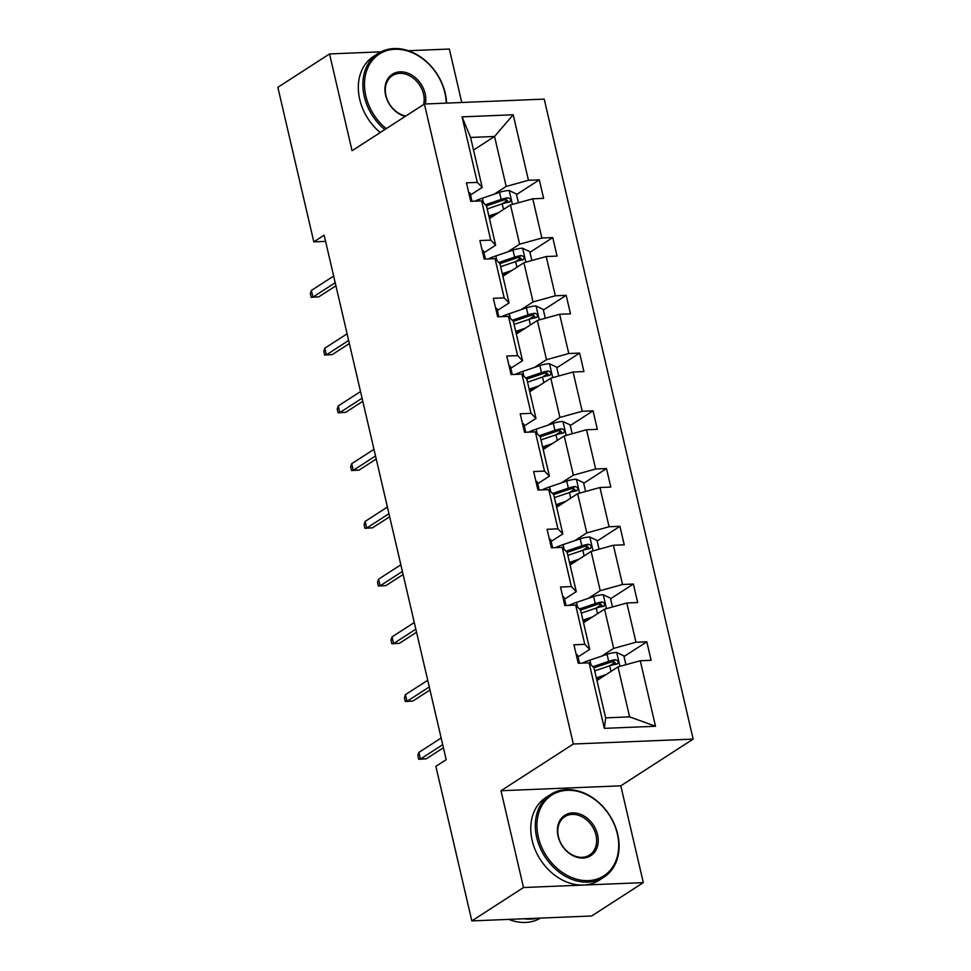 <?xml version="1.0" encoding="UTF-8"?>
<svg xmlns="http://www.w3.org/2000/svg" width="971" height="971" viewBox="0 0 971 971"><rect width="100%" height="100%" fill="white"/><g stroke="black" fill="none" stroke-linecap="round" stroke-linejoin="round"><path stroke-width="1.46" d="M461.771 102.489L449.342 49.036L408.305 50.723M693.148 739.113L544.221 99.115L424.412 104.018L573.339 744.004L693.148 739.113L620.797 785.83L500.987 790.734L523.515 887.518L643.324 882.627L620.797 785.83M643.324 882.627L591.642 915.993L471.833 920.896L523.515 887.518M380.935 51.839L329.533 53.939L277.852 87.317L313.815 241.852L325.588 241.366M494.215 194.176L506.182 186.444L494.542 136.474L513.21 114.772L528.455 180.29L539.306 179.841L516.511 194.564M473.52 150.056L494.542 136.474L470.583 137.457L482.211 187.427L470.522 194.977M506.182 186.444L528.455 180.29M507.651 251.914L519.619 244.194L510.479 204.954L532.763 198.8L543.614 198.351L539.306 179.841M532.763 198.8L541.891 238.029L552.742 237.592L529.948 252.302M521.087 309.664L533.055 301.932L523.915 262.704L546.2 256.538L557.051 256.089L552.742 237.592M546.2 256.538L555.339 295.779L566.178 295.33L543.384 310.052M534.523 367.402L546.491 359.683L537.364 320.442L559.636 314.276L570.487 313.839L566.178 295.33M559.636 314.276L568.775 353.517L579.614 353.08L556.82 367.791M547.96 425.152L559.927 417.421L550.8 378.192L573.072 372.027L583.923 371.577L579.614 353.08M573.072 372.027L582.212 411.267L593.05 410.818L570.268 425.541M561.396 482.89L573.363 475.171L564.236 435.93L586.52 429.765L597.359 429.328L593.05 410.818M586.52 429.765L595.648 469.005L606.499 468.568L583.705 483.279M574.832 540.641L586.8 532.909L577.672 493.681L599.957 487.515L610.795 487.066L606.499 468.568M599.957 487.515L609.084 526.755L619.935 526.306L597.141 541.029M588.268 598.379L600.236 590.659L591.108 551.419L613.393 545.253L624.244 544.816L619.935 526.306M613.393 545.253L622.52 584.493L633.371 584.044L610.577 598.767M601.704 656.129L613.672 648.397L604.545 609.169L626.829 603.003L637.68 602.554L633.371 584.044M626.829 603.003L635.956 642.232L646.807 641.795L624.013 656.505M640.265 660.741L655.51 726.259L604.35 728.359L589.106 662.841L594.021 667.89L605.649 717.86L629.609 716.877L617.981 666.907L640.265 660.741L651.116 660.304L646.807 641.795M584.797 644.331L575.669 605.091L580.585 610.14L589.713 649.381L584.797 644.331L573.946 644.768L578.255 663.278L589.106 662.841M571.361 586.581L562.233 547.353L567.149 552.402L576.276 591.63L571.361 586.581L560.51 587.03L564.819 605.54L575.669 605.091M557.924 528.843L548.797 489.602L553.713 494.652L562.84 533.892L557.924 528.843L547.074 529.28L551.382 547.79L562.233 547.353M544.488 471.093L535.349 431.864L540.277 436.914L549.404 476.154L544.488 471.093L533.637 471.542L537.946 490.052L548.797 489.602M531.052 413.355L521.913 374.114L526.828 379.163L535.968 418.404L531.052 413.355L520.201 413.804L524.51 432.301L535.349 431.864M517.616 355.617L508.476 316.376L513.392 321.425L522.532 360.666L517.616 355.617L506.765 356.054L511.074 374.563L521.913 374.114M504.167 297.866L495.04 258.626L499.956 263.675L509.095 302.916L504.167 297.866L493.329 298.315L497.638 316.813L508.476 316.376M490.731 240.128L481.604 200.888L486.52 205.937L495.647 245.178L490.731 240.128L479.892 240.565L484.189 259.075L495.04 258.626M482.211 187.427L477.295 182.378L466.444 182.827L470.753 201.325L481.604 200.888M477.295 182.378L462.05 116.86L513.21 114.772M471.833 920.896L435.87 766.362L446.199 759.686L324.144 235.176L313.815 241.852M495.647 245.178L483.959 252.727M489.457 218.536L510.479 204.954M519.619 244.194L541.891 238.029M509.095 302.916L497.395 310.465M502.893 276.274L523.915 262.704M533.055 301.932L555.339 295.779M522.532 360.666L510.831 368.215M516.329 334.024L537.364 320.442M546.491 359.683L568.775 353.517M535.968 418.404L524.267 425.953M529.765 391.762L550.8 378.192M559.927 417.421L582.212 411.267M549.404 476.154L537.703 483.704M543.202 449.512L564.236 435.93M573.363 475.171L595.648 469.005M562.84 533.892L551.14 541.442M556.638 507.25L577.672 493.681M586.8 532.909L609.084 526.755M576.276 591.63L564.576 599.192M570.074 565.001L591.108 551.419M600.236 590.659L622.52 584.493M589.713 649.381L578.012 656.93M583.51 622.739L604.545 609.169M613.672 648.397L635.956 642.232M604.35 728.359L605.649 717.86M329.533 53.939L352.06 150.736L424.412 104.018M500.987 790.734L573.339 744.004M596.959 680.489L617.981 666.907M629.609 716.877L655.51 726.259M462.05 116.86L470.583 137.457M614.922 662.38L609.557 665.839M601.486 604.642L596.121 608.101M588.05 546.891L582.685 550.363M574.614 489.153L569.249 492.613M561.177 431.403L555.813 434.874M547.741 373.665L542.376 377.124M534.293 315.915L528.928 319.386M520.857 258.177L515.492 261.636M507.42 200.427L502.056 203.898M576.191 654.418A10.438 2.731 -13.1 0 1 577.66 655.389A10.438 2.731 -13.1 0 1 577.672 655.522M579.347 663.242L579.311 662.55A10.438 2.731 166.9 0 0 579.299 662.416A10.438 2.731 166.9 0 0 577.83 661.457M442.715 744.672L420.443 759.055L426.269 758.812L418.707 759.261L420.443 759.055L418.889 752.391L441.162 738.009M426.269 758.812L443.419 747.743M418.707 759.261L417.846 755.559L418.889 752.391M625.919 664.71L623.868 655.874L616.524 652.439A10.438 2.731 166.9 0 0 607.045 654.32L589.919 660.122A30.113 7.865 166.9 0 0 582.333 663.12M606.013 674.639L596.352 677.916M601.122 677.794L596.68 679.299M594.713 670.876L609.715 665.79A10.438 2.731 -13.1 0 1 616.512 664.176C619 662.38 618.661 660.899 615.48 659.734A10.438 2.731 166.9 0 0 608.671 661.348L592.88 666.713M593.973 667.842L610.723 662.161A5.316 1.384 -13.1 0 1 612.507 661.652L615.396 663.181M616.512 664.176L617.41 663.848M538.31 837.087A48.028 37.493 57.1 0 0 588.329 880.624A48.028 37.493 57.1 0 0 617.325 833.846A48.028 37.493 57.1 0 0 567.307 790.309A48.028 37.493 57.1 0 0 538.31 837.087M617.677 834.21A49.218 38.415 -122.9 0 1 603.889 877.214A49.218 38.415 -122.9 0 1 536.72 837.524A49.218 38.415 -122.9 0 1 550.496 794.521A49.218 38.415 -122.9 0 1 617.677 834.21M558.07 836.274A24.02 18.752 -122.9 0 1 572.562 812.885A24.02 18.752 -122.9 0 1 597.566 834.659A24.02 18.752 -122.9 0 1 583.073 858.048A24.02 18.752 -122.9 0 1 558.07 836.274M595.976 835.096A22.831 17.83 57.1 0 0 564.806 816.684A22.831 17.83 57.1 0 0 558.422 836.638A22.831 17.83 57.1 0 0 589.579 855.05A22.831 17.83 57.1 0 0 595.976 835.096M540.556 918.081A49.218 38.415 -122.9 0 1 508.78 919.379M537.157 918.226A49.218 38.415 -122.9 0 1 523.952 918.76M603.889 877.214L599.35 880.151A49.218 38.415 -122.9 0 1 532.169 840.461A49.218 38.415 -122.9 0 1 545.957 797.458L550.496 794.521M446.235 103.12A48.028 37.493 57.1 0 0 444.876 92.803A48.028 37.493 57.1 0 0 394.857 49.266A48.028 37.493 57.1 0 0 365.861 96.032A48.028 37.493 57.1 0 0 386.252 128.657M384.795 129.604A49.218 38.415 -122.9 0 1 364.271 96.481A49.218 38.415 -122.9 0 1 378.059 53.478A49.218 38.415 -122.9 0 1 445.228 93.167A49.218 38.415 -122.9 0 1 446.587 103.108M405.21 116.411A24.02 18.752 -122.9 0 1 385.621 95.231A24.02 18.752 -122.9 0 1 400.113 71.842A24.02 18.752 -122.9 0 1 425.128 93.617A24.02 18.752 -122.9 0 1 425.347 103.982M423.599 104.54A22.831 17.83 57.1 0 0 423.526 94.053A22.831 17.83 57.1 0 0 392.369 75.641A22.831 17.83 57.1 0 0 385.973 95.595A22.831 17.83 57.1 0 0 405.842 115.998M380.244 132.542A49.218 38.415 -122.9 0 1 359.731 99.418A49.218 38.415 -122.9 0 1 373.507 56.415L378.059 53.478M562.755 596.68A10.438 2.731 -13.1 0 1 564.224 597.651A10.438 2.731 -13.1 0 1 564.236 597.772M565.911 605.491L565.875 604.812A10.438 2.731 166.9 0 0 565.862 604.678A10.438 2.731 166.9 0 0 564.394 603.707M429.279 686.934L407.007 701.317L412.833 701.074L405.271 701.511L407.007 701.317L405.453 694.653L427.726 680.27M412.833 701.074L429.983 689.993M405.271 701.511L404.409 697.809L405.453 694.653M549.319 538.929A10.438 2.731 -13.1 0 1 550.788 539.9A10.438 2.731 -13.1 0 1 550.8 540.034M552.475 547.753L552.438 547.061A10.438 2.731 166.9 0 0 552.414 546.928A10.438 2.731 166.9 0 0 550.958 545.969M415.843 629.184L393.571 643.567L399.397 643.324L391.835 643.773L393.571 643.567L392.017 636.903L414.289 622.52M399.397 643.324L416.547 632.255M391.835 643.773L390.973 640.071L392.017 636.903M612.483 606.972L610.431 598.124L603.088 594.689A10.438 2.731 166.9 0 0 593.609 596.57L576.471 602.384A30.113 7.865 166.9 0 0 568.897 605.37M592.577 616.888L582.916 620.166M587.686 620.056L583.243 621.561M581.277 613.138L596.279 608.052A10.438 2.731 -13.1 0 1 603.076 606.426C605.564 604.63 605.224 603.149 602.044 601.984A10.438 2.731 166.9 0 0 595.235 603.61L579.432 608.963M580.537 610.091L597.286 604.411A5.316 1.384 -13.1 0 1 599.071 603.913L601.959 605.443M603.076 606.426L603.974 606.11M599.046 549.222L596.995 540.386L589.652 536.951A10.438 2.731 166.9 0 0 580.16 538.832L563.034 544.634A30.113 7.865 166.9 0 0 555.461 547.632M579.141 559.15L569.479 562.427M574.237 562.306L569.807 563.811M567.841 555.388L582.831 550.302A10.438 2.731 -13.1 0 1 589.64 548.688C592.128 546.891 591.788 545.411 588.608 544.245A10.438 2.731 166.9 0 0 581.799 545.86L565.996 551.225M567.1 552.353L583.85 546.673A5.316 1.384 -13.1 0 1 585.634 546.163L588.523 547.693M589.64 548.688L590.538 548.36M535.883 481.191A10.438 2.731 -13.1 0 1 537.351 482.162A10.438 2.731 -13.1 0 1 537.364 482.284M539.026 490.003L539.002 489.323A10.438 2.731 166.9 0 0 538.978 489.19A10.438 2.731 166.9 0 0 537.521 488.219M402.395 571.446L380.134 585.829L385.96 585.586L378.399 586.023L380.134 585.829L378.581 579.165L400.853 564.782M385.96 585.586L403.111 574.504M378.399 586.023L377.537 582.321L378.581 579.165M585.61 491.484L583.547 482.636L576.216 479.201A10.438 2.731 166.9 0 0 566.724 481.082L549.598 486.896A30.113 7.865 166.9 0 0 542.024 489.882M565.705 501.4L556.043 504.677M560.801 504.568L556.371 506.073M554.405 497.65L569.394 492.564A10.438 2.731 -13.1 0 1 576.204 490.938C578.692 489.141 578.34 487.66 575.172 486.495A10.438 2.731 166.9 0 0 568.363 488.122L552.56 493.474M553.664 494.603L570.414 488.923A5.316 1.384 -13.1 0 1 572.186 488.425L575.087 489.954M576.204 490.938L577.102 490.622M522.447 423.453A10.438 2.731 -13.1 0 1 523.903 424.412A10.438 2.731 -13.1 0 1 523.927 424.545M525.59 432.265L525.566 431.573A10.438 2.731 166.9 0 0 525.542 431.452A10.438 2.731 166.9 0 0 524.085 430.481M388.958 513.695L366.698 528.078L372.524 527.836L364.95 528.285L366.698 528.078L365.145 521.415L387.417 507.032M372.524 527.836L389.674 516.766M364.95 528.285L364.089 524.583L365.145 521.415M572.174 433.734L570.111 424.897L562.779 421.463A10.438 2.731 166.9 0 0 553.288 423.344L536.162 429.158A30.113 7.865 166.9 0 0 528.588 432.144M552.268 443.662L542.607 446.939M547.365 446.818L542.923 448.323M540.968 439.899L555.958 434.814A10.438 2.731 -13.1 0 1 562.767 433.2C565.256 431.403 564.904 429.922 561.724 428.757A10.438 2.731 166.9 0 0 554.927 430.371L539.123 435.736M540.228 436.865L556.978 431.185A5.316 1.384 -13.1 0 1 558.75 430.675L561.639 432.216M562.767 433.2L563.666 432.872M509.01 365.703A10.438 2.731 -13.1 0 1 510.467 366.674A10.438 2.731 -13.1 0 1 510.491 366.795M512.154 374.515L512.13 373.835A10.438 2.731 166.9 0 0 512.105 373.701A10.438 2.731 166.9 0 0 510.649 372.743M375.522 455.957L353.25 470.34L359.088 470.098L351.514 470.534L353.25 470.34L351.708 463.677L373.969 449.294M359.088 470.098L376.238 459.016M351.514 470.534L350.652 466.833L351.708 463.677M558.738 375.995L556.674 367.147L549.343 363.712A10.438 2.731 166.9 0 0 539.852 365.594L522.726 371.408A30.113 7.865 166.9 0 0 515.152 374.393M538.832 385.912L529.171 389.189M533.929 389.08L529.486 390.585M527.532 382.161L542.522 377.076A10.438 2.731 -13.1 0 1 549.331 375.449C551.819 373.653 551.467 372.172 548.287 371.007A10.438 2.731 166.9 0 0 541.49 372.633L525.687 377.986M526.792 379.115L543.542 373.434A5.316 1.384 -13.1 0 1 545.314 372.937L548.202 374.466M549.331 375.449L550.229 375.134M495.574 307.965A10.438 2.731 -13.1 0 1 497.031 308.924A10.438 2.731 -13.1 0 1 497.055 309.057M498.718 316.777L498.693 316.085A10.438 2.731 166.9 0 0 498.669 315.963A10.438 2.731 166.9 0 0 497.213 314.992M362.086 398.207L339.814 412.59L345.652 412.359L338.078 412.796L339.814 412.59L338.272 405.927L360.532 391.556M345.652 412.359L362.802 401.278M338.078 412.796L337.216 409.094L338.272 405.927M545.301 318.245L543.238 309.409L535.907 305.974A10.438 2.731 166.9 0 0 526.416 307.856L509.29 313.669A30.113 7.865 166.9 0 0 501.716 316.655M525.396 328.174L515.735 331.451M520.492 331.329L516.05 332.835M514.096 324.411L529.086 319.325A10.438 2.731 -13.1 0 1 535.883 317.711C538.383 315.915 538.031 314.434 534.851 313.269A10.438 2.731 166.9 0 0 528.054 314.883L512.251 320.248M513.356 321.377L530.093 315.696A5.316 1.384 -13.1 0 1 531.877 315.187L534.766 316.728M535.883 317.711L536.793 317.383M482.138 250.215A10.438 2.731 -13.1 0 1 483.594 251.186A10.438 2.731 -13.1 0 1 483.619 251.307M485.282 259.026L485.245 258.347A10.438 2.731 166.9 0 0 485.233 258.213A10.438 2.731 166.9 0 0 483.764 257.254M348.65 340.469L326.377 354.852L332.203 354.609L324.642 355.046L326.377 354.852L324.824 348.188L347.096 333.806M332.203 354.609L349.366 343.528M324.642 355.046L323.78 351.344L324.824 348.188M531.865 260.507L529.802 251.659L522.459 248.224A10.438 2.731 166.9 0 0 512.979 250.117L495.853 255.919A30.113 7.865 166.9 0 0 488.279 258.905M511.96 270.424L502.286 273.701M507.056 273.591L502.614 275.096M500.66 266.673L515.65 261.587A10.438 2.731 -13.1 0 1 522.447 259.961C524.935 258.165 524.595 256.684 521.415 255.531A10.438 2.731 166.9 0 0 514.618 257.145L498.815 262.51M499.907 263.639L516.657 257.958A5.316 1.384 -13.1 0 1 518.441 257.449L521.33 258.978M522.447 259.961L523.357 259.645M468.702 192.476A10.438 2.731 -13.1 0 1 470.158 193.435A10.438 2.731 -13.1 0 1 470.182 193.569M471.845 201.288L471.809 200.596A10.438 2.731 166.9 0 0 471.797 200.475A10.438 2.731 166.9 0 0 470.328 199.504M335.213 282.719L312.941 297.102L318.767 296.871L311.205 297.308L312.941 297.102L311.388 290.438L333.66 276.067M318.767 296.871L335.93 285.79M311.205 297.308L310.344 293.606L311.388 290.438M518.417 202.757L516.366 193.921L509.022 190.486A10.438 2.731 166.9 0 0 499.543 192.367L482.417 198.181A30.113 7.865 166.9 0 0 474.843 201.167M498.524 212.685L488.85 215.963M493.62 215.841L489.178 217.358M487.224 208.923L502.213 203.837A10.438 2.731 -13.1 0 1 509.01 202.223C511.499 200.427 511.159 198.946 507.979 197.781A10.438 2.731 166.9 0 0 501.182 199.395L485.379 204.76M486.471 205.888L503.221 200.208A5.316 1.384 -13.1 0 1 505.005 199.698L507.894 201.24M509.01 202.223L509.909 201.895M619.935 666.373L616.706 652.524M590.999 664.783L589.919 660.122M608.671 661.348L607.045 654.32M611.014 671.41L609.715 665.79M612.507 661.652L615.48 659.734M606.499 608.623L603.27 594.774M577.563 607.033L576.471 602.384M595.235 603.61L593.609 596.57M597.578 613.66L596.279 608.052M599.071 603.913L602.044 601.984M593.063 550.885L589.834 537.036M564.127 549.295L563.034 544.634M581.799 545.86L580.16 538.832M584.141 555.922L582.831 550.302M585.634 546.163L588.608 544.245M579.614 493.134L576.398 479.286M550.678 491.544L549.598 486.896M568.363 488.122L566.724 481.082M570.705 498.172L569.394 492.564M572.186 488.425L575.172 486.495M566.178 435.396L562.962 421.548M537.242 433.806L536.162 429.158M554.927 430.371L553.288 423.344M557.269 440.433L555.958 434.814M558.75 430.675L561.724 428.757M552.742 377.646L549.525 363.797M523.806 376.068L522.726 371.408M541.49 372.633L539.852 365.594M543.833 382.683L542.522 377.076M545.314 372.937L548.287 371.007M539.306 319.908L536.089 306.059M510.37 318.318L509.29 313.669M528.054 314.883L526.416 307.856M530.397 324.945L529.086 319.325M531.877 315.187L534.851 313.269M525.869 262.158L522.653 248.309M496.934 260.58L495.853 255.919M514.618 257.145L512.979 250.117M516.96 267.195L515.65 261.587M518.441 257.449L521.415 255.531M512.433 204.42L509.217 190.571M483.497 202.83L482.417 198.181M501.182 199.395L499.543 192.367M503.512 209.457L502.213 203.837M505.005 199.698L507.979 197.781M579.299 662.416L577.66 655.389M565.862 604.678L564.224 597.651M552.414 546.928L550.788 539.9M538.978 489.19L537.351 482.162M525.542 431.452L523.903 424.412M512.105 373.701L510.467 366.674M498.669 315.963L497.031 308.924M485.233 258.213L483.594 251.186M471.797 200.475L470.158 193.435"/></g></svg>
